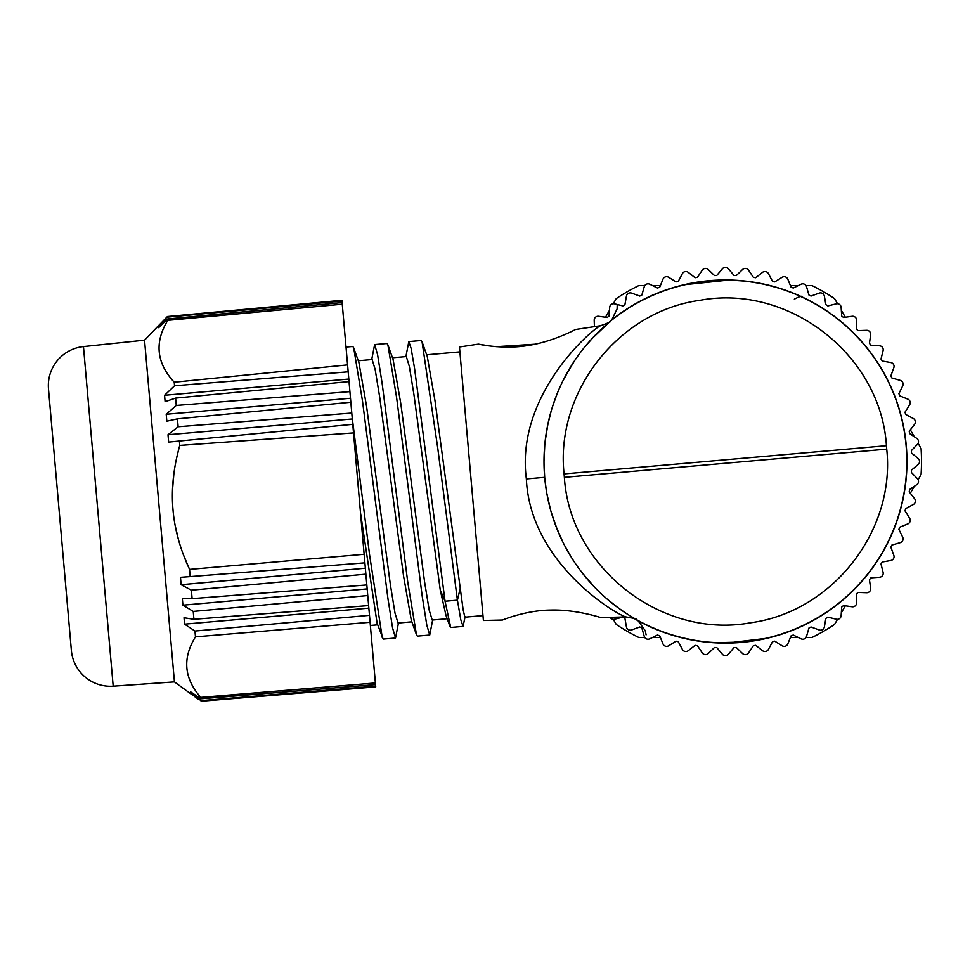 <?xml version="1.0" encoding="UTF-8"?>
<svg xmlns="http://www.w3.org/2000/svg" width="970" height="970" viewBox="0 0 970 970"><rect width="100%" height="100%" fill="white"/><g stroke="black" fill="none" stroke-linecap="round" stroke-linejoin="round"><path stroke-width="1.45" d="M613.27 619.321L616.217 624.425A196.098 196.098 0 0 0 638.915 637.532L644.795 637.532M652.41 637.532L660.4 637.532M790.392 637.532L798.383 637.532M805.997 637.532L811.878 637.532A196.098 196.098 0 0 0 834.576 624.425L837.522 619.321M841.329 612.737L845.319 605.813M910.321 493.245L914.31 486.309M918.117 479.726L921.063 474.633A196.098 196.098 0 0 0 921.063 448.419L918.117 443.326M837.522 303.719L834.576 298.627A196.098 196.098 0 0 0 811.878 285.519L805.997 285.519M644.795 285.519L638.915 285.519A196.098 196.098 0 0 0 616.217 298.627L613.27 303.719M914.31 436.73L910.321 429.807M845.319 317.238L841.329 310.315M798.383 285.519L790.392 285.519M660.4 285.519L652.41 285.519M609.475 310.315L605.474 317.238M594.416 326.647L594.198 320.306A3.916 3.916 0 0 1 598.66 316.281L607.244 317.481A186.301 186.301 0 0 1 609.075 316.014L609.681 307.357A3.916 3.916 0 0 1 614.531 303.828L622.946 305.926A186.301 186.301 0 0 1 624.922 304.641L626.426 296.105A3.916 3.916 0 0 1 631.628 293.11L639.776 296.068A186.301 186.301 0 0 1 641.873 295.001L644.262 286.671A3.916 3.916 0 0 1 649.742 284.222L657.539 288.029A186.301 186.301 0 0 1 659.733 287.181L662.983 279.142A3.916 3.916 0 0 1 668.694 277.287L676.041 281.882A186.301 186.301 0 0 1 678.321 281.276L682.383 273.625A3.916 3.916 0 0 1 688.263 272.376L695.09 277.711A186.301 186.301 0 0 1 697.418 277.335L702.268 270.157A3.916 3.916 0 0 1 708.233 269.527L714.478 275.553A186.301 186.301 0 0 1 716.818 275.419L722.395 268.787A3.916 3.916 0 0 1 728.397 268.787L733.975 275.419A186.301 186.301 0 0 1 736.315 275.553L742.559 269.527A3.916 3.916 0 0 1 748.537 270.157L753.375 277.335A186.301 186.301 0 0 1 755.703 277.711L762.529 272.376A3.916 3.916 0 0 1 768.41 273.625L772.484 281.276A186.301 186.301 0 0 1 774.751 281.882L782.099 277.287A3.916 3.916 0 0 1 787.81 279.142L791.059 287.181A186.301 186.301 0 0 1 793.254 288.029L801.05 284.222A3.916 3.916 0 0 1 806.531 286.671L808.931 295.001A186.301 186.301 0 0 1 811.017 296.068L819.165 293.11A3.916 3.916 0 0 1 824.367 296.105L825.87 304.641A186.301 186.301 0 0 1 827.846 305.926L836.261 303.828A3.916 3.916 0 0 1 841.123 307.357L841.717 316.014A186.301 186.301 0 0 1 843.548 317.481L852.133 316.281A3.916 3.916 0 0 1 856.595 320.306L856.292 328.963A186.301 186.301 0 0 1 857.953 330.625L866.622 330.321A3.916 3.916 0 0 1 870.648 334.783L869.435 343.368A186.301 186.301 0 0 1 870.914 345.199L879.56 345.805A3.916 3.916 0 0 1 883.088 350.667L881.002 359.082A186.301 186.301 0 0 1 882.276 361.046L890.812 362.55A3.916 3.916 0 0 1 893.819 367.751L890.848 375.899A186.301 186.301 0 0 1 891.915 377.997L900.257 380.385A3.916 3.916 0 0 1 902.694 385.878L898.899 393.662A186.301 186.301 0 0 1 899.736 395.857L907.774 399.106A3.916 3.916 0 0 1 909.63 404.817L905.034 412.177A186.301 186.301 0 0 1 905.653 414.445L913.303 418.519A3.916 3.916 0 0 1 914.552 424.387L909.217 431.226A186.301 186.301 0 0 1 909.581 433.541L916.771 438.391A3.916 3.916 0 0 1 917.402 444.369L911.376 450.601A186.301 186.301 0 0 1 911.497 452.954L918.141 458.519A3.916 3.916 0 0 1 918.141 464.533L911.497 470.098A186.301 186.301 0 0 1 911.376 472.451L917.402 478.683A3.916 3.916 0 0 1 916.771 484.661L909.581 489.51A186.301 186.301 0 0 1 909.217 491.826L914.552 498.665A3.916 3.916 0 0 1 913.303 504.533L905.653 508.607A186.301 186.301 0 0 1 905.034 510.875L909.63 518.222A3.916 3.916 0 0 1 907.774 523.945L899.736 527.195A186.301 186.301 0 0 1 898.899 529.39L902.694 537.174A3.916 3.916 0 0 1 900.257 542.666L891.915 545.055A186.301 186.301 0 0 1 890.848 547.153L893.819 555.289A3.916 3.916 0 0 1 890.812 560.502L882.276 562.006A186.301 186.301 0 0 1 881.002 563.97L883.088 572.385A3.916 3.916 0 0 1 879.56 577.247L870.914 577.853A186.301 186.301 0 0 1 869.435 579.672L870.648 588.256A3.916 3.916 0 0 1 866.622 592.731L857.953 592.428A186.301 186.301 0 0 1 856.292 594.089L856.595 602.746A3.916 3.916 0 0 1 852.133 606.771L843.548 605.559A186.301 186.301 0 0 1 841.717 607.038L841.123 615.695A3.916 3.916 0 0 1 836.261 619.224L827.846 617.126A186.301 186.301 0 0 1 825.87 618.399L824.367 626.947A3.916 3.916 0 0 1 819.165 629.942L811.017 626.984A186.301 186.301 0 0 1 808.931 628.051L806.531 636.381A3.916 3.916 0 0 1 801.05 638.83L793.254 635.023A186.301 186.301 0 0 1 791.059 635.871L787.81 643.91A3.916 3.916 0 0 1 782.099 645.765L774.751 641.17A186.301 186.301 0 0 1 772.484 641.776L768.41 649.427A3.916 3.916 0 0 1 762.529 650.676L755.703 645.341A186.301 186.301 0 0 1 753.375 645.705L748.537 652.895A3.916 3.916 0 0 1 742.559 653.525L736.315 647.499A186.301 186.301 0 0 1 733.975 647.62L728.397 654.265A3.916 3.916 0 0 1 722.395 654.265L716.818 647.62A186.301 186.301 0 0 1 714.478 647.499L708.233 653.525A3.916 3.916 0 0 1 702.268 652.895L697.418 645.705A186.301 186.301 0 0 1 695.09 645.341L688.263 650.676A3.916 3.916 0 0 1 682.383 649.427L678.321 641.776A186.301 186.301 0 0 1 676.041 641.17L668.694 645.765A3.916 3.916 0 0 1 662.983 643.91L659.733 635.871A186.301 186.301 0 0 1 657.539 635.023L649.742 638.83A3.916 3.916 0 0 1 644.262 636.381L641.873 628.051A186.301 186.301 0 0 1 639.776 626.984L631.628 629.942A3.916 3.916 0 0 1 626.426 626.947L624.922 618.399A186.301 186.301 0 0 1 622.946 617.126L614.531 619.224A3.916 3.916 0 0 1 610.178 617.344M611.585 320.027A181.596 181.596 0 0 1 880.712 555.604A181.596 181.596 0 0 1 633.822 618.339M589.36 341.234A181.596 181.596 0 0 1 590.112 340.397M694.071 640.2L688.542 639.133M688.761 639.181L692.689 639.945M694.411 640.261L700.486 641.206M701.783 641.376L706.487 641.934M708.27 642.116L715.375 642.649M716.842 642.722L727.536 642.904M754.393 640.588L764.906 638.563M766.894 638.114L773.478 636.429M774.8 636.065L779.759 634.586M781.335 634.077L786.828 632.197M788.549 631.579L792.32 630.124M792.478 630.063L787.301 632.028M743.65 642.007L716.636 642.71C733.114 643.51 749.398 642.079 765.476 638.442L728.179 642.904M628.778 307.999L621.734 312.667M709.713 642.237L718.709 642.795M727.148 642.916L736.218 642.601M748.852 641.4L754.236 640.612M763.645 638.842L772.253 636.769M780.971 634.198L789.556 631.191M797.837 627.832L805.718 624.171M825.167 613.016L828.101 611.051M828.404 610.845L829.168 610.312M829.107 610.348L827.361 611.549M824.852 613.234L822.245 614.907M656.738 629.421L649.16 626.123M649.088 626.087L649.961 626.487M650.082 626.547L653.465 628.051M674.587 635.653L683.001 637.896M691.731 639.763L693.126 640.03M697.466 640.758L700.704 641.231M600.745 617.575C602.2 618.072 576.471 609.269 550.693 610.069C525.534 610.239 501.599 620.376 502.533 620.024C501.599 620.376 525.57 610.227 550.657 610.069C576.422 609.257 602.212 618.072 600.745 617.575L626.074 616.944C634.137 618.326 637.508 619.163 636.199 619.478L633.41 617.866M635.204 618.909L627.372 614.155M626.39 613.513L618.157 607.826M617.999 607.705L606.917 598.878M594.258 586.85L582.121 572.773M571.5 557.556L564.867 545.989M562.721 541.769L555.749 525.752M550.499 509.662L546.85 493.524M906.101 445.715A181.39 181.39 0 0 1 741.201 642.225A181.39 181.39 0 0 1 544.691 477.337A181.39 181.39 0 0 1 709.591 280.815A181.39 181.39 0 0 1 906.101 445.715M886.726 449.134C895.649 531.014 832.199 611.912 750.574 622.776C661.649 639.315 569.863 567.62 564.37 477.337L564.079 473.918C555.143 392.038 618.593 311.14 700.219 300.276C789.144 283.737 880.93 355.432 886.422 445.715L886.726 449.134L564.37 477.337M679.048 286.15L687.803 284.064M696.072 282.512L705.093 281.276M714.938 280.427L723.96 280.136M732.58 280.269L741.395 280.839M750.404 281.858L754.466 282.476M757.57 283.01L759.34 283.337M768.046 285.216L776.412 287.447M797.388 295.025L800.602 296.456M800.929 296.602L799.777 296.08M797.097 294.904L794.418 293.777M670.294 288.696L667.639 289.569M662.668 291.315L661.661 291.691M653.331 295.062L645.389 298.736M638.539 302.276L637.836 302.664M625.723 309.963L622.607 312.061M622.497 312.146L621.673 312.704M544 461.017L544.8 444.49M547.662 425.284L551.251 410.734M552.379 407.036L557.168 393.674M565.304 376.239L574.495 360.864M584.861 346.836L594.234 336.214M594.27 336.178L601.497 329.036M602.406 328.187L607.244 323.883M605.377 325.508L606.286 324.72M592.027 338.578L609.584 321.907M526.37 478.937C515.264 394.838 592.5 328.624 600.588 325.714C592.5 328.624 515.264 394.838 526.37 478.937C530.044 563.691 617.599 615.489 626.074 616.944C617.599 615.489 530.044 563.691 526.37 478.937L544.691 477.337M490.565 346.084L478.392 344.144L459.465 346.993L483.399 620.497L502.533 620.024M534.979 344.217L496.434 346.678M478.392 344.144C477.422 343.95 502.787 349.782 527.51 345.575C553.033 341.913 576.895 328.745 575.537 329.485L600.588 325.714C608.299 322.962 611.476 321.543 610.13 321.458L607.572 323.604M482.975 615.611L464.872 617.199L463.151 609.827L434.996 400.707L427.249 356.402L422.083 341.937L437.725 447.861L457.416 600.151L445.06 601.23L450.723 627.481L463.066 626.39L465.127 616.593M447.17 618.739L432.22 620.048L429.213 610.203L424.569 581.794L400.816 403.69L393.068 359.385L387.891 344.92L396.621 397.639L422.205 596.15L426.788 625.032L429.722 635.035L432.656 620.012M392.486 357.772L406.321 356.56L409.34 366.417L413.972 394.814L440.271 590.136L446.018 615.55L449.801 626.062M411.874 621.831L398.039 623.043L395.02 613.185L390.389 584.789L366.624 406.66L358.876 362.368L353.698 347.903M358.306 360.767L372.128 359.555L375.147 369.412L379.791 397.809L403.544 575.913L411.292 620.218L416.469 634.683M360.525 512.997L377.112 623.213L383.186 639.097L395.53 638.018L398.464 623.007M460.204 588.39L457.416 600.151L460.811 619.806L463.066 626.39M346.011 347.078L352.801 346.484L353.698 347.89L362.428 400.586L388 599.024L392.595 628.014L395.53 638.018M371.704 359.591L374.638 344.58L386.994 343.501L387.903 344.92M408.831 341.586L421.174 340.506L422.083 341.925M352.146 417.209L369.667 555.458L382.277 637.69M374.638 344.58L377.572 354.596L382.156 383.489L407.739 582L416.457 634.671L417.367 636.114M405.896 356.608L408.819 341.586L411.098 348.303L414.529 368.212L445.06 601.23L440.271 590.136M375.742 686.905L201.093 701.213L375.742 686.905L341.925 300.288L167.434 316.523L341.925 300.288M342.264 304.216L167.774 320.355C154.303 342.374 156.449 362.998 174.236 382.216L174.552 385.769L164.56 395.287L165.118 401.677L175.631 398.1L176.273 405.448L166.209 414.263L166.828 421.198L177.449 418.858L178.14 426.751L168.004 434.73L168.647 442.114L179.389 441.023L179.765 445.412C173.424 468.001 171.169 489.486 173.012 509.856C174.673 529.402 180.19 549.262 189.562 569.402L190.193 576.604L364.89 562.855L364.138 554.282L189.562 569.402L183.366 554.646M179.765 445.412L353.529 432.911L352.777 424.351M172.514 489.995L173.909 473.433M176.552 458.373L178.965 448.334M178.601 540.132L175.109 525.267M158.474 325.738L167.434 316.523L158.559 326.684L159.795 326.563M341.986 301.052L167.495 317.117M158.559 326.684L158.643 327.69L167.652 318.96L342.119 302.579M167.774 320.355L167.652 318.96M174.236 382.216L347.575 364.902M348.182 371.837L174.552 385.769M164.56 395.287L348.812 379.052M175.631 398.1L349.03 381.598M349.915 391.637L176.273 405.448M166.209 414.263L350.497 398.258M177.449 418.858L350.837 402.247M351.783 413.038L178.14 426.751M168.004 434.73L352.304 418.979M179.389 441.023L352.777 424.339M190.193 576.604L180.481 577.32L181.123 584.704L365.363 568.214M181.123 584.704L191.381 590.209L365.884 574.155M366.83 584.946L192.121 598.648L191.381 590.209M192.121 598.648L182.311 598.235L182.918 605.171L367.169 588.923M182.918 605.171L193.236 611.427L367.751 595.556M368.636 605.583L193.927 619.284L193.236 611.427M193.927 619.284L184.021 617.757L184.579 624.146L368.855 608.141M184.579 624.146L194.958 631.034L369.485 615.344M370.091 622.279L195.467 636.841L194.958 631.034M195.467 636.841C182.263 658.266 184.033 678.442 200.754 697.381L375.402 682.977M375.548 684.614L200.887 698.776L200.754 697.381M200.887 698.776L190.496 691.743L190.581 692.75L191.83 692.653M190.581 692.75L201.045 700.619L375.681 686.142M190.666 693.695L201.045 700.619M194.461 696.436L198.838 699.588M48.827 392.765L48.5 389.006A39.224 39.224 0 0 1 83.468 346.581L144.542 340.167L174.442 681.898L190.666 693.744M83.468 346.581L113.187 686.19L174.442 681.898M113.187 686.19A39.224 39.224 0 0 1 71.38 650.482L71.052 646.723M48.5 389.018L71.38 650.482M756.733 282.852L762.202 283.907M762.032 283.87L758.091 283.094M756.333 282.791L750.38 281.858M748.949 281.664L743.82 281.07M742.535 280.936L735.696 280.427M733.853 280.33L723.499 280.136M696.169 282.5L685.329 284.61L727.852 280.148M684.699 284.756L677.266 286.635M675.532 287.12L671.01 288.478M669.421 288.987L663.916 290.867M662.243 291.485L658.472 292.928M659.588 292.491L663.504 291.012M685.317 284.61L685.317 284.61C701.395 280.973 717.679 279.542 734.157 280.342M724.942 280.136L729.949 280.185M564.079 473.918L886.422 445.715M734.605 642.686L731.55 642.819M649.257 626.171L653.065 627.869M660.582 630.949L664.111 632.258M671.943 634.865L676.733 636.271M683.777 638.078L692.046 639.824M702.328 641.449L708.573 642.14M714.102 642.564L718.515 642.795M593.652 336.845L591.312 339.354M584.74 346.981L582.4 349.915M570.845 366.563L562.964 380.774M547.698 425.09L545.019 442.332M544.049 465.467L544.679 477.119M544.679 477.167L544.024 464.315M545.104 441.568L547.892 424.181M566.274 374.432L571.075 366.187M582.776 349.442L584.983 346.678M591.894 338.724L593.519 336.978M593.567 336.917L598.223 332.176M603.74 326.975L607.85 323.374M610.082 321.494L611.706 320.015L617.114 308.836L617.199 304.616M646.093 634.841L645.28 630.718L637.908 620.558L635.592 619.139M632.113 617.09L630.985 616.411M626.996 613.913L625.893 613.198M581.624 572.13L579.769 569.669M556.853 528.565L551.263 512.318M544.703 477.507L546.268 490.117M551.336 512.56L557.035 529.026M579.987 569.972L590.172 582.437M612.955 603.861L619.248 608.614M626.729 613.731L632.21 617.15M459.901 351.88L426.679 354.79M377.682 624.826L370.37 625.456M429.722 635.035L417.379 636.114M144.542 340.167L158.462 325.69M687.657 284.101L683.171 285.107M677.448 286.587L671.373 288.357M661.564 291.727L653.901 294.807M643.049 299.9L640.188 301.391M636.296 303.513L632.101 305.962M631.288 306.447L627.966 308.521M625.88 309.866L623.431 311.503M794.345 299.16C799.813 296.299 802.287 295.583 801.766 296.99L801.753 296.978"/></g></svg>
